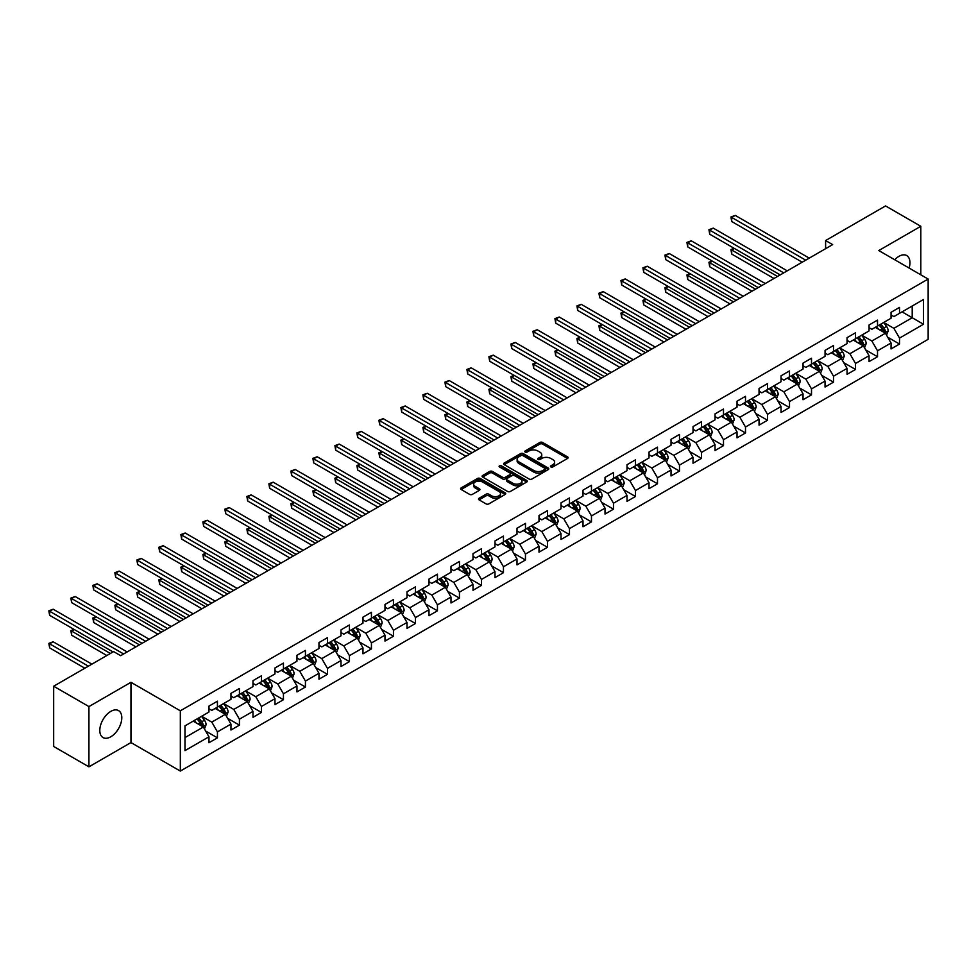 <?xml version="1.0" encoding="UTF-8"?>
<svg xmlns="http://www.w3.org/2000/svg" width="977" height="977" viewBox="0 0 977 977"><rect width="100%" height="100%" fill="white"/><g stroke="black" fill="none" stroke-linecap="round" stroke-linejoin="round"><path stroke-width="1.47" d="M550.894 466.945A1.368 0.794 0 0 0 552.835 466.945L567.539 458.457A1.954 1.136 0 0 0 568.113 457.651A1.954 1.136 0 0 0 567.539 456.857L542.626 442.471A1.954 1.136 0 0 0 539.854 442.471L525.15 450.959A1.368 0.794 0 0 0 527.079 452.082L528.984 450.983A6.265 3.615 0 0 1 537.851 450.983L539.927 452.18A6.265 3.615 0 0 1 541.759 454.732A6.265 3.615 0 0 1 539.927 457.297L538.022 458.396A1.368 0.794 0 0 0 539.963 459.508L541.856 458.408A6.265 3.615 0 0 1 550.723 458.408L552.799 459.605A6.265 3.615 0 0 1 554.631 462.17A6.265 3.615 0 0 1 552.799 464.722L550.894 465.821A1.368 0.794 0 0 0 550.894 466.945L550.894 465.821M110.792 736.78A15.559 8.988 120 0 0 120.965 723.078A15.559 8.988 120 0 0 118.571 710.609A15.559 8.988 120 0 0 110.792 711.378A15.559 8.988 120 0 0 100.631 725.093A15.559 8.988 120 0 0 103.012 737.55A15.559 8.988 120 0 0 110.792 736.78M909.111 268.064A15.559 8.988 120 0 0 906.729 255.571A15.559 8.988 120 0 0 898.95 256.34A15.559 8.988 120 0 0 894.724 259.76M479.072 498.258A1.954 1.136 0 0 0 478.498 499.052A1.954 1.136 0 0 0 479.072 499.858L486.07 503.888A1.954 1.136 0 0 0 488.842 503.888L505.17 494.46A1.954 1.136 0 0 0 505.744 493.666A1.954 1.136 0 0 0 505.17 492.86L480.257 478.474A1.954 1.136 0 0 0 477.484 478.474L461.144 487.902A1.954 1.136 0 0 0 460.57 488.708A1.954 1.136 0 0 0 461.144 489.501L469.595 494.374A1.954 1.136 0 0 0 472.367 494.374L479.353 490.344A1.954 1.136 0 0 0 479.927 489.55A1.954 1.136 0 0 0 479.353 488.744L475.164 486.326A5.239 3.029 0 0 1 473.637 484.189A5.239 3.029 0 0 1 476.861 481.392A5.239 3.029 0 0 1 482.577 482.052L498.978 491.516A5.239 3.029 0 0 1 500.517 493.666A5.239 3.029 0 0 1 497.281 496.45A5.239 3.029 0 0 1 491.578 495.803L488.842 494.215A1.954 1.136 0 0 0 486.07 494.215L479.072 498.258L479.072 499.858L486.07 495.852L486.07 494.215M130.967 682.3L88.931 706.579L53.674 686.22L53.674 746.477L88.931 766.835L130.967 742.569L180.33 771.073L180.33 710.804L130.967 682.3L130.967 742.569M920.81 274.818L920.81 226.285L878.787 250.552L928.15 279.056L180.33 710.804M920.81 226.285L885.553 205.927L825.614 240.537L825.614 248.683M53.674 686.22L113.613 651.61L120.672 655.677L832.66 244.616L825.614 240.537M529.131 479.035A1.954 1.136 0 0 0 531.891 479.035L548.231 469.607A1.954 1.136 0 0 0 548.805 468.801A1.954 1.136 0 0 0 548.231 468.007L523.306 453.621A1.954 1.136 0 0 0 520.546 453.621L504.205 463.049A1.954 1.136 0 0 0 503.631 463.843A1.954 1.136 0 0 0 504.205 464.649L529.131 479.035M499.98 467.238A1.368 0.794 0 0 1 501.372 467.433L501.372 465.809L526.701 480.428A1.954 1.136 0 0 1 527.275 481.234A1.954 1.136 0 0 1 526.701 482.027L510.36 491.468A1.954 1.136 0 0 1 507.6 491.468L482.675 477.069L489.672 473.063L489.672 471.439L482.675 475.481A1.954 1.136 0 0 0 482.101 476.275A1.954 1.136 0 0 0 482.675 477.069L482.675 475.481M489.672 473.063A1.954 1.136 0 0 1 492.432 473.063L492.432 471.439A1.954 1.136 0 0 0 489.672 471.439M492.432 471.439L502.544 477.277A1.954 1.136 0 0 0 505.317 477.277L509.945 474.602A1.954 1.136 0 0 0 510.519 473.796A1.954 1.136 0 0 0 509.945 473.002L499.43 466.921A1.368 0.794 0 0 1 501.372 465.809M180.33 771.073L928.15 339.324L928.15 279.056M205.646 731.04L217.431 737.843L217.431 731.895L230.963 724.079L230.963 730.027L239.426 725.142L239.426 719.194L252.97 711.378L252.97 717.326L261.433 712.441L261.433 706.493L274.977 698.677L274.977 704.625L283.44 699.727L283.44 693.792L296.971 685.976L296.971 691.911L305.435 687.026L305.435 681.091L318.978 673.263L318.978 679.21L327.442 674.325L327.442 668.378L340.985 660.562L340.985 666.509L349.448 661.624L349.448 655.677L362.98 647.861L362.98 653.808L371.443 648.923L371.443 642.976L384.987 635.16L384.987 641.107L393.45 636.222L393.45 630.275L406.994 622.459L406.994 628.394L415.457 623.509L415.457 617.574L428.988 609.746L428.988 615.693L437.452 610.808L437.452 604.861L450.995 597.045L450.995 602.992L459.459 598.107L459.459 592.16L473.002 584.344L473.002 590.291L481.466 585.406L481.466 579.459L494.997 571.643L494.997 577.59L503.46 572.705L503.46 566.758L517.004 558.942L517.004 564.877L525.467 559.992L525.467 554.057L539.011 546.241L539.011 552.176L547.474 547.291L547.474 541.343L561.006 533.527L561.006 539.475L569.469 534.59L569.469 528.642L583.013 520.826L583.013 526.774L591.476 521.889L591.476 515.941L605.019 508.125L605.019 514.073L613.483 509.188L613.483 503.24L627.014 495.424L627.014 501.372L635.477 496.475L635.477 490.539L649.021 482.723L649.021 488.659L657.484 483.774L657.484 477.838L671.028 470.01L671.028 475.958L679.491 471.073L679.491 465.125L693.023 457.309L693.023 463.257L701.486 458.372L701.486 452.424L715.03 444.608L715.03 450.556L723.493 445.671L723.493 439.723L737.037 431.907L737.037 437.855L745.5 432.97L745.5 427.022L759.044 419.206L759.044 425.142L767.495 420.257L767.495 414.321L781.038 406.493L781.038 412.441L789.501 407.556L789.501 401.608L803.045 393.792L803.045 399.74L811.508 394.855L811.508 388.907L825.052 381.091L825.052 387.039L833.503 382.154L833.503 376.206L847.047 368.39L847.047 374.338L855.51 369.453L855.51 363.505L869.054 355.689L869.054 361.624L877.517 356.739L877.517 350.804L891.061 342.988L891.061 348.923L899.524 344.038L899.524 338.091L923.497 324.254L923.497 299.499L912.213 306.009L912.213 317.733L923.497 324.254M217.431 737.843L208.968 742.728L208.968 736.78L184.983 750.629L184.983 725.874L208.968 712.025L208.968 706.09L217.431 701.193L217.431 707.14L230.963 699.324L230.963 693.377L239.426 688.492L239.426 694.439L252.97 686.623L252.97 680.676L261.433 675.791L261.433 681.738L274.977 673.922L274.977 667.975L283.44 663.09L283.44 669.037L296.971 661.221L296.971 655.274L305.435 650.389L305.435 656.324L318.978 648.508L318.978 642.573L327.442 637.688L327.442 643.623L340.985 635.807L340.985 629.86L349.448 624.975L349.448 630.922L362.98 623.106L362.98 617.159L371.443 612.274L371.443 618.221L384.987 610.405L384.987 604.458L393.45 599.573L393.45 605.52L406.994 597.704L406.994 591.757L415.457 586.872L415.457 592.819L428.988 584.991L428.988 579.056L437.452 574.171L437.452 580.106L450.995 572.29L450.995 566.342L459.459 561.457L459.459 567.405L473.002 559.589L473.002 553.641L481.466 548.756L481.466 554.704L494.997 546.888L494.997 540.94L503.46 536.055L503.46 542.003L517.004 534.187L517.004 528.239L525.467 523.354L525.467 529.302L539.011 521.474L539.011 515.538L547.474 510.653L547.474 516.589L561.006 508.773L561.006 502.837L569.469 497.94L569.469 503.888L583.013 496.072L583.013 490.124L591.476 485.239L591.476 491.187L605.019 483.371L605.019 477.423L613.483 472.538L613.483 478.486L627.014 470.67L627.014 464.722L635.477 459.837L635.477 465.785L649.021 457.969L649.021 452.021L657.484 447.136L657.484 453.072L671.028 445.256L671.028 439.32L679.491 434.435L679.491 440.371L693.023 432.555L693.023 426.607L701.486 421.722L701.486 427.67L715.03 419.854L715.03 413.906L723.493 409.021L723.493 414.969L737.037 407.153L737.037 401.205L745.5 396.32L745.5 402.268L759.044 394.452L759.044 388.504L767.495 383.619L767.495 389.567L781.038 381.738L781.038 375.803L789.501 370.918L789.501 376.853L803.045 369.037L803.045 363.09L811.508 358.205L811.508 364.152L825.052 356.336L825.052 350.389L833.503 345.504L833.503 351.451L847.047 343.635L847.047 337.688L855.51 332.803L855.51 338.75L869.054 330.934L869.054 324.987L877.517 320.102L877.517 326.049L891.061 318.221L891.061 312.286L899.524 307.401L899.524 313.336L923.497 299.499M215.172 708.447L225.321 714.309L211.789 722.125L201.628 716.263M208.968 708.777L211.789 710.401L217.431 707.14M211.789 722.125L217.431 731.895M225.321 714.309L230.963 724.079M237.167 695.746L247.328 701.608L233.784 709.424L223.635 703.562M230.963 696.064L233.784 697.7L239.426 694.439M233.784 709.424L239.426 719.194M247.328 701.608L252.97 711.378M259.174 683.045L269.334 688.907L255.791 696.723L245.63 690.861M252.97 683.363L255.791 684.999L261.433 681.738M255.791 696.723L261.433 706.493M269.334 688.907L274.977 698.677M281.181 670.332L291.329 676.194L277.798 684.022L267.637 678.148M274.977 670.662L277.798 672.286L283.44 669.037M277.798 684.022L283.44 693.792M291.329 676.194L296.971 685.976M303.175 657.631L313.336 663.493L299.792 671.309L289.644 665.447M296.971 657.961L299.792 659.585L305.435 656.324M299.792 671.309L305.435 681.091M313.336 663.493L318.978 673.263M325.182 644.93L335.343 650.792L321.799 658.608L311.639 652.746M318.978 645.26L321.799 646.884L327.442 643.623M321.799 658.608L327.442 668.378M335.343 650.792L340.985 660.562M347.189 632.229L357.338 638.091L343.806 645.907L333.645 640.045M340.985 632.546L343.806 634.183L349.448 630.922M343.806 645.907L349.448 655.677M357.338 638.091L362.98 647.861M369.196 619.528L379.345 625.39L365.801 633.206L355.652 627.344M362.98 619.845L365.801 621.482L371.443 618.221M365.801 633.206L371.443 642.976M379.345 625.39L384.987 635.16M391.191 606.815L401.352 612.689L387.808 620.505L377.647 614.643M384.987 607.144L387.808 608.769L393.45 605.52M387.808 620.505L393.45 630.275M401.352 612.689L406.994 622.459M413.198 594.114L423.346 599.976L409.815 607.792L399.654 601.93M406.994 594.443L409.815 596.068L415.457 592.819M409.815 607.792L415.457 617.574M423.346 599.976L428.988 609.746M435.205 581.413L445.353 587.275L431.81 595.091L421.661 589.229M428.988 581.742L431.81 583.367L437.452 580.106M431.81 595.091L437.452 604.861M445.353 587.275L450.995 597.045M457.199 568.712L467.36 574.574L453.817 582.39L443.656 576.528M450.995 569.041L453.817 570.666L459.459 567.405M453.817 582.39L459.459 592.16M467.36 574.574L473.002 584.344M479.206 556.011L489.355 561.873L475.823 569.689L465.663 563.827M473.002 556.328L475.823 557.965L481.466 554.704M475.823 569.689L481.466 579.459M489.355 561.873L494.997 571.643M501.213 543.297L511.362 549.172L497.818 556.988L487.67 551.126M494.997 543.627L497.818 545.251L503.46 542.003M497.818 556.988L503.46 566.758M511.362 549.172L517.004 558.942M523.208 530.596L533.369 536.458L519.825 544.274L509.676 538.412M517.004 530.926L519.825 532.55L525.467 529.302M519.825 544.274L525.467 554.057M533.369 536.458L539.011 546.241M545.215 517.895L555.363 523.757L541.832 531.573L531.671 525.711M539.011 518.225L541.832 519.849L547.474 516.589M541.832 531.573L547.474 541.343M555.363 523.757L561.006 533.527M567.222 505.194L577.37 511.056L563.827 518.872L553.678 513.01M561.006 505.524L563.827 507.148L569.469 503.888M563.827 518.872L569.469 528.642M577.37 511.056L583.013 520.826M589.216 492.493L599.377 498.355L585.834 506.171L575.685 500.309M583.013 492.811L585.834 494.447L591.476 491.187M585.834 506.171L591.476 515.941M599.377 498.355L605.019 508.125M611.223 479.792L621.372 485.654L607.841 493.47L597.68 487.608M605.019 480.11L607.841 481.746L613.483 478.486M607.841 493.47L613.483 503.24M621.372 485.654L627.014 495.424M633.23 467.079L643.379 472.941L629.835 480.769L619.687 474.895M627.014 467.409L629.835 469.033L635.477 465.785M629.835 480.769L635.477 490.539M643.379 472.941L649.021 482.723M655.225 454.378L665.386 460.24L651.842 468.056L641.694 462.194M649.021 454.708L651.842 456.332L657.484 453.072M651.842 468.056L657.484 477.838M665.386 460.24L671.028 470.01M677.232 441.677L687.393 447.539L673.849 455.355L663.688 449.493M671.028 442.007L673.849 443.631L679.491 440.371M673.849 455.355L679.491 465.125M687.393 447.539L693.023 457.309M699.239 428.976L709.387 434.838L695.844 442.654L685.695 436.792M693.023 429.294L695.844 430.93L701.486 427.67M695.844 442.654L701.486 452.424M709.387 434.838L715.03 444.608M721.234 416.275L731.394 422.137L717.851 429.953L707.702 424.091M715.03 416.593L717.851 418.229L723.493 414.969M717.851 429.953L723.493 439.723M731.394 422.137L737.037 431.907M743.241 403.562L753.401 409.436L739.858 417.252L729.697 411.39M737.037 403.892L739.858 405.516L745.5 402.268M739.858 417.252L745.5 427.022M753.401 409.436L759.044 419.206M765.247 390.861L775.396 396.723L761.852 404.539L751.704 398.677M759.044 391.191L761.852 392.815L767.495 389.567M761.852 404.539L767.495 414.321M775.396 396.723L781.038 406.493M787.242 378.16L797.403 384.022L783.859 391.838L773.711 385.976M781.038 378.49L783.859 380.114L789.501 376.853M783.859 391.838L789.501 401.608M797.403 384.022L803.045 393.792M809.249 365.459L819.41 371.321L805.866 379.137L795.705 373.275M803.045 365.789L805.866 367.413L811.508 364.152M805.866 379.137L811.508 388.907M819.41 371.321L825.052 381.091M831.256 352.758L841.405 358.62L827.873 366.436L817.712 360.574M825.052 353.076L827.873 354.712L833.503 351.451M827.873 366.436L833.503 376.206M841.405 358.62L847.047 368.39M853.251 340.045L863.412 345.919L849.868 353.735L839.719 347.873M847.047 340.375L849.868 341.999L855.51 338.75M849.868 353.735L855.51 363.505M863.412 345.919L869.054 355.689M875.258 327.344L885.418 333.206L871.875 341.022L861.714 335.16M869.054 327.674L871.875 329.298L877.517 326.049M871.875 341.022L877.517 350.804M885.418 333.206L891.061 342.988M902.052 311.871L912.213 317.733L893.882 328.321L883.721 322.459M891.061 314.973L893.882 316.597L899.524 313.336M893.882 328.321L899.524 338.091M88.931 706.579L88.931 766.835M184.983 737.598L203.326 727.01L193.165 721.148M203.326 727.01L208.968 736.78M887.739 337.236L899.524 344.038M865.732 349.949L877.517 356.739M843.737 362.65L855.51 369.453M821.73 375.351L833.503 382.154M799.723 388.052L811.508 394.855M777.729 400.753L789.501 407.556M755.722 413.466L767.495 420.257M733.715 426.167L745.5 432.97M711.72 438.868L723.493 445.671M689.713 451.569L701.486 458.372M667.706 464.27L679.491 471.073M645.712 476.984L657.484 483.774M623.705 489.685L635.477 496.475M601.698 502.386L613.483 509.188M579.703 515.087L591.476 521.889M557.696 527.788L569.469 534.59M535.689 540.489L547.474 547.291M513.694 553.202L525.467 559.992M491.687 565.903L503.46 572.705M469.681 578.604L481.466 585.406M447.686 591.305L459.459 598.107M425.679 604.006L437.452 610.808M403.672 616.719L415.457 623.509M381.677 629.42L393.45 636.222M359.67 642.121L371.443 648.923M337.663 654.822L349.448 661.624M315.669 667.523L327.442 674.325M293.662 680.236L305.435 687.026M271.655 692.937L283.44 699.727M249.66 705.638L261.433 712.441M227.653 718.339L239.426 725.142M551.443 467.14L552.799 466.359A6.265 3.615 0 0 0 554.631 463.794L554.631 462.17M541.759 454.732L541.759 456.369A6.265 3.615 0 0 1 539.927 458.921L538.571 459.703M567.539 456.857L567.539 458.457L542.626 444.095A1.954 1.136 0 0 0 539.854 444.095L525.687 452.266M548.231 468.007L548.231 469.607L523.306 455.245A1.954 1.136 0 0 0 520.546 455.245L504.23 464.661M544.775 469.363A1.368 0.794 0 0 0 544.775 468.239L522.89 455.612A1.368 0.794 0 0 0 520.961 455.612L518.946 456.772A6.265 3.615 0 0 0 517.114 459.337A6.265 3.615 0 0 0 518.946 461.889L533.906 470.523A6.265 3.615 0 0 0 542.76 470.523L544.775 469.363L544.775 470.987A1.368 0.794 0 0 0 545.166 470.425L545.166 468.801M517.114 459.337L517.114 460.961A6.265 3.615 0 0 0 518.946 463.513L518.946 461.889M544.775 470.987L542.76 472.147A6.265 3.615 0 0 1 533.906 472.147L518.946 463.513M492.432 473.063L502.544 478.901A1.954 1.136 0 0 0 505.317 478.901L509.945 476.226A1.954 1.136 0 0 0 510.519 475.433L510.519 473.796M501.372 467.433L526.676 482.052M513.035 483.334A5.239 3.029 0 0 0 518.738 483.981A5.239 3.029 0 0 0 521.974 481.197A5.239 3.029 0 0 0 520.436 479.048L514.659 475.714A1.954 1.136 0 0 0 511.887 475.714L507.246 478.388A1.954 1.136 0 0 0 506.672 479.194A1.954 1.136 0 0 0 507.246 479.988L513.035 483.334L513.035 484.958A5.239 3.029 0 0 0 518.738 485.618A5.239 3.029 0 0 0 521.974 482.821L521.974 481.197M506.672 479.194L506.672 480.818A1.954 1.136 0 0 0 507.246 481.624L507.246 479.988M513.035 484.958L507.246 481.624M500.517 493.666L500.517 495.29A5.239 3.029 0 0 1 497.281 498.087A5.239 3.029 0 0 1 491.578 497.427L488.842 495.852A1.954 1.136 0 0 0 486.07 495.852M473.637 484.189L473.637 485.813A5.239 3.029 0 0 0 475.164 487.95L475.164 486.326M479.353 488.744L479.353 490.344L475.164 487.95M505.17 492.86L505.17 494.46L480.257 480.098A1.954 1.136 0 0 0 477.484 480.098L461.181 489.514M886.53 335.135L888.203 330.91A5.288 3.053 -120 0 0 886.518 326.416L883.611 322.532M878.531 329.237L876.552 326.599M734.399 248.463L731.712 250.014L731.712 254.081L773.992 278.494M879.239 325.048L882.146 328.931A5.288 3.053 60 0 1 883.66 332.119L885.357 331.142A5.288 3.053 -120 0 0 883.843 327.954L880.924 324.071M879.605 324.84L882.829 329.151A2.687 1.551 60 0 1 883.318 329.97L885.357 331.142M731.712 254.081L730.943 249.562L777.509 276.454M730.943 249.562L734.093 248.28M805.72 260.163L731.712 217.444L735.241 215.404L809.249 258.136M802.202 262.202L731.712 221.51L731.712 217.444L730.943 216.992L735.241 215.404M731.712 221.51L730.943 216.992M864.523 347.849L866.208 343.623A5.288 3.053 -120 0 0 864.511 339.117L861.604 335.233M856.536 341.938L854.557 339.3M712.392 261.164L709.717 262.715L709.717 266.782L751.985 291.195M857.232 337.749L860.139 341.645A5.288 3.053 60 0 1 861.653 344.82L863.35 343.843A5.288 3.053 -120 0 0 861.836 340.668L858.93 336.772M857.598 337.541L860.835 341.852A2.687 1.551 60 0 1 861.323 342.671L863.35 343.843M709.717 266.782L708.936 262.263L755.514 289.155M708.936 262.263L712.086 260.993M842.516 360.55L844.201 356.324A5.288 3.053 -120 0 0 842.516 351.818L839.597 347.934M834.529 354.639L832.551 352.001M690.397 273.878L687.71 275.416L687.71 279.495L729.978 303.896M835.225 350.462L838.144 354.346A5.288 3.053 60 0 1 839.658 357.521L841.344 356.544A5.288 3.053 -120 0 0 839.829 353.369L836.923 349.485M835.604 350.242L838.828 354.553A2.687 1.551 60 0 1 839.316 355.372L841.344 356.544M687.71 279.495L686.941 274.977L733.507 301.856M686.941 274.977L690.08 273.694M783.725 272.864L709.717 230.145L713.234 228.105L787.242 270.837M780.196 274.903L709.717 234.211L709.717 230.145L708.936 229.693L713.234 228.105M709.717 234.211L708.936 229.693M761.718 285.577L687.71 242.846L691.24 240.806L765.247 283.538M758.189 287.604L687.71 246.912L687.71 242.846L686.941 242.394L691.24 240.806M687.71 246.912L686.941 242.394M820.521 373.251L822.194 369.025A5.288 3.053 -120 0 0 820.509 364.519L817.602 360.635M812.522 367.352L810.544 364.714M668.39 286.579L665.703 288.117L665.703 292.196L707.983 316.597M813.23 363.163L816.137 367.047A5.288 3.053 60 0 1 817.651 370.222L819.349 369.245A5.288 3.053 -120 0 0 817.834 366.07L814.916 362.186M813.597 362.943L816.821 367.254A2.687 1.551 60 0 1 817.309 368.073L819.349 369.245M665.703 292.196L664.934 287.678L711.5 314.557M664.934 287.678L668.073 286.395M798.514 385.952L800.2 381.726A5.288 3.053 -120 0 0 798.502 377.232L795.596 373.336M790.515 380.053L788.549 377.415M646.383 299.28L643.709 300.831L643.709 304.897L685.976 329.298M791.223 375.864L794.13 379.748A5.288 3.053 60 0 1 795.644 382.935L797.342 381.958A5.288 3.053 -120 0 0 795.828 378.771L792.921 374.887M791.59 375.656L794.826 379.968A2.687 1.551 60 0 1 795.315 380.786L797.342 381.958M643.709 304.897L642.927 300.379L689.506 327.271M642.927 300.379L646.078 299.096M776.507 398.653L778.193 394.427A5.288 3.053 -120 0 0 776.507 389.933L773.589 386.037M768.52 392.754L766.542 390.116M624.388 311.981L621.702 313.532L621.702 317.598L663.969 341.999M769.217 388.565L772.135 392.449A5.288 3.053 60 0 1 773.65 395.636L775.335 394.659A5.288 3.053 -120 0 0 773.821 391.472L770.914 387.588M769.583 388.357L772.819 392.669A2.687 1.551 60 0 1 773.308 393.487L775.335 394.659M621.702 317.598L620.932 313.08L667.499 339.972M620.932 313.08L624.071 311.797M739.711 298.278L665.703 255.547L669.233 253.519L743.241 296.239M736.194 300.318L665.703 259.626L665.703 255.547L664.934 255.107L669.233 253.519M665.703 259.626L664.934 255.107M717.716 310.979L643.709 268.248L647.226 266.22L721.234 308.94M714.187 313.019L643.709 272.327L643.709 268.248L642.927 267.808L647.226 266.22M643.709 272.327L642.927 267.808M695.709 323.68L621.702 280.961L625.231 278.921L699.239 321.653M692.18 325.72L621.702 285.028L621.702 280.961L620.932 280.509L625.231 278.921M621.702 285.028L620.932 280.509M754.513 411.366L756.186 407.128A5.288 3.053 -120 0 0 754.5 402.634L751.594 398.75M746.513 405.455L744.535 402.817M602.382 324.682L599.695 326.233L599.695 330.299L641.974 354.712M747.222 401.266L750.128 405.162A5.288 3.053 60 0 1 751.643 408.337L753.34 407.36A5.288 3.053 -120 0 0 751.826 404.185L748.907 400.289M747.588 401.058L750.812 405.37A2.687 1.551 60 0 1 751.301 406.188L753.34 407.36M599.695 330.299L598.925 325.781L645.492 352.673M598.925 325.781L602.064 324.511M673.703 336.381L599.695 293.662L603.224 291.622L677.232 334.354M670.185 338.421L599.695 297.729L599.695 293.662L598.925 293.21L603.224 291.622M599.695 297.729L598.925 293.21M732.506 424.067L734.179 419.841A5.288 3.053 -120 0 0 732.494 415.335L729.587 411.451M724.507 418.156L722.54 415.518M580.375 337.383L577.7 338.934L577.7 343.012L619.968 367.413M725.215 413.979L728.121 417.863A5.288 3.053 60 0 1 729.636 421.038L731.333 420.061A5.288 3.053 -120 0 0 729.819 416.886L726.912 413.002M725.581 413.76L728.818 418.071A2.687 1.551 60 0 1 729.306 418.889L731.333 420.061M577.7 343.012L576.918 338.482L623.497 365.374M576.918 338.482L580.069 337.212M651.708 349.094L577.7 306.363L581.217 304.323L655.225 347.055M648.178 351.122L577.7 310.43L577.7 306.363L576.918 305.911L581.217 304.323M577.7 310.43L576.918 305.911M710.499 436.768L712.184 432.542A5.288 3.053 -120 0 0 710.499 428.036L707.58 424.152M702.512 430.869L700.533 428.219M558.38 350.096L555.693 351.635L555.693 355.713L597.961 380.114M703.208 426.68L706.127 430.564A5.288 3.053 60 0 1 707.641 433.739L709.326 432.762A5.288 3.053 -120 0 0 707.812 429.587L704.906 425.703M703.574 426.46L706.811 430.772A2.687 1.551 60 0 1 707.299 431.59L709.326 432.762M555.693 355.713L554.924 351.195L601.49 378.075M554.924 351.195L558.062 349.913M629.701 361.795L555.693 319.064L559.223 317.024L633.23 359.756M626.172 363.823L555.693 323.143L555.693 319.064L554.924 318.612L559.223 317.024M555.693 323.143L554.924 318.612M688.504 449.469L690.177 445.243A5.288 3.053 -120 0 0 688.492 440.737L685.585 436.853M680.505 443.57L678.526 440.932M536.373 362.797L533.686 364.348L533.686 368.414L575.966 392.815M681.213 439.381L684.12 443.265A5.288 3.053 60 0 1 685.634 446.44L687.319 445.463A5.288 3.053 -120 0 0 685.817 442.288L682.899 438.404M681.58 439.174L684.804 443.485A2.687 1.551 60 0 1 685.292 444.303L687.319 445.463M533.686 368.414L532.917 363.896L579.483 390.788M532.917 363.896L536.055 362.614M607.694 374.496L533.686 331.765L537.216 329.738L611.223 372.457M604.165 376.536L533.686 335.844L533.686 331.765L532.917 331.325L537.216 329.738M533.686 335.844L532.917 331.325M666.497 462.17L668.17 457.944A5.288 3.053 -120 0 0 666.485 453.45L663.578 449.554M658.498 456.271L656.532 453.633M514.366 375.498L511.692 377.049L511.692 381.115L553.959 405.516M659.206 452.082L662.113 455.966A5.288 3.053 60 0 1 663.627 459.153L665.325 458.176A5.288 3.053 -120 0 0 663.81 454.989L660.904 451.105M659.573 451.875L662.809 456.186A2.687 1.551 60 0 1 663.298 457.004L665.325 458.176M511.692 381.115L510.91 376.597L557.488 403.489M510.91 376.597L514.061 375.315M585.699 387.197L511.692 344.478L515.209 342.438L589.216 385.158M582.17 389.237L511.692 348.545L511.692 344.478L510.91 344.026L515.209 342.438M511.692 348.545L510.91 344.026M644.49 474.871L646.176 470.645A5.288 3.053 -120 0 0 644.49 466.151L641.571 462.268M636.503 468.972L634.525 466.334M492.359 388.199L489.685 389.75L489.685 393.816L531.952 418.229M637.199 464.783L640.118 468.679A5.288 3.053 60 0 1 641.633 471.854L643.318 470.877A5.288 3.053 -120 0 0 641.804 467.702L638.897 463.806M637.566 464.576L640.802 468.887A2.687 1.551 60 0 1 641.291 469.705L643.318 470.877M489.685 393.816L488.903 389.298L535.481 416.19M488.903 389.298L492.054 388.028M563.692 399.898L489.685 357.179L493.214 355.139L567.222 397.871M560.163 401.938L489.685 361.246L489.685 357.179L488.903 356.727L493.214 355.139M489.685 361.246L488.903 356.727M622.496 487.584L624.169 483.359A5.288 3.053 -120 0 0 622.483 478.852L619.577 474.969M614.496 481.673L612.518 479.035M470.364 400.9L467.678 402.451L467.678 406.517L509.957 430.93M615.205 477.497L618.111 481.38A5.288 3.053 60 0 1 619.626 484.555L621.311 483.578A5.288 3.053 -120 0 0 619.809 480.403L616.89 476.507M615.571 477.277L618.795 481.588A2.687 1.551 60 0 1 619.284 482.406L621.311 483.578M467.678 406.517L466.908 401.999L513.475 428.891M466.908 401.999L470.047 400.729M541.685 412.612L467.678 369.88L471.207 367.84L545.215 410.572M538.156 414.639L467.678 373.947L467.678 369.88L466.908 369.428L471.207 367.84M467.678 373.947L466.908 369.428M600.489 500.285L602.162 496.06A5.288 3.053 -120 0 0 600.476 491.553L597.57 487.67M592.489 494.386L590.511 491.736M448.358 413.613L445.683 415.152L445.683 419.231L487.95 443.631M593.198 490.198L596.104 494.081A5.288 3.053 60 0 1 597.619 497.256L599.316 496.279A5.288 3.053 -120 0 0 597.802 493.104L594.895 489.221M593.564 489.978L596.8 494.289A2.687 1.551 60 0 1 597.289 495.107L599.316 496.279M445.683 419.231L444.901 414.712L491.48 441.592M444.901 414.712L448.052 413.43M519.691 425.313L445.683 382.581L449.2 380.541L523.208 423.273M516.161 427.34L445.683 386.648L445.683 382.581L444.901 382.129L449.2 380.541M445.683 386.648L444.901 382.129M578.482 512.986L580.167 508.761A5.288 3.053 -120 0 0 578.482 504.254L575.563 500.371M570.495 507.087L568.516 504.45M426.351 426.314L423.676 427.853L423.676 431.932L465.944 456.332M571.191 502.899L574.11 506.782A5.288 3.053 60 0 1 575.624 509.957L577.309 508.98A5.288 3.053 -120 0 0 575.795 505.805L572.888 501.922M571.557 502.679L574.794 506.99A2.687 1.551 60 0 1 575.282 507.808L577.309 508.98M423.676 431.932L422.894 427.413L469.473 454.293M422.894 427.413L426.045 426.131M497.684 438.014L423.676 395.282L427.205 393.255L501.213 435.974M494.154 440.053L423.676 399.361L423.676 395.282L422.894 394.842L427.205 393.255M423.676 399.361L422.894 394.842M556.487 525.687L558.16 521.462A5.288 3.053 -120 0 0 556.475 516.967L553.568 513.072M548.488 519.788L546.509 517.151M404.356 439.015L401.669 440.566L401.669 444.633L443.949 469.033M549.196 515.6L552.103 519.483A5.288 3.053 60 0 1 553.617 522.671L555.302 521.694A5.288 3.053 -120 0 0 553.8 518.506L550.881 514.623M549.562 515.392L552.787 519.703A2.687 1.551 60 0 1 553.275 520.521L555.302 521.694M401.669 444.633L400.9 440.114L447.466 467.006M400.9 440.114L404.038 438.832M475.677 450.715L401.669 407.983L405.199 405.956L479.206 448.675M472.147 452.754L401.669 412.062L401.669 407.983L400.9 407.543L405.199 405.956M401.669 412.062L400.9 407.543M534.48 538.388L536.153 534.163A5.288 3.053 -120 0 0 534.468 529.668L531.561 525.785M526.481 532.489L524.502 529.852M382.349 451.716L379.674 453.267L379.674 457.334L421.942 481.746M527.189 528.301L530.096 532.184A5.288 3.053 60 0 1 531.61 535.372L533.308 534.395A5.288 3.053 -120 0 0 531.793 531.207L528.875 527.324M527.556 528.093L530.792 532.404A2.687 1.551 60 0 1 531.28 533.222L533.308 534.395M379.674 457.334L378.893 452.815L425.471 479.707M378.893 452.815L382.044 451.533M453.67 463.416L379.674 420.696L383.192 418.657L457.199 461.388M450.153 465.455L379.674 424.763L379.674 420.696L378.893 420.244L383.192 418.657M379.674 424.763L378.893 420.244M512.473 551.101L514.158 546.876A5.288 3.053 -120 0 0 512.473 542.369L509.554 538.486M504.486 545.19L502.508 542.553M360.342 464.417L357.667 465.968L357.667 470.035L399.935 494.447M505.182 541.002L508.101 544.897A5.288 3.053 60 0 1 509.603 548.073L511.301 547.096A5.288 3.053 -120 0 0 509.786 543.92L506.88 540.025M505.549 540.794L508.785 545.105A2.687 1.551 60 0 1 509.273 545.923L511.301 547.096M357.667 470.035L356.886 465.516L403.464 492.408M356.886 465.516L360.037 464.246M431.675 476.117L357.667 433.397L361.197 431.358L435.205 474.089M428.146 478.156L357.667 437.464L357.667 433.397L356.886 432.945L361.197 431.358M357.667 437.464L356.886 432.945M490.478 563.802L492.152 559.577A5.288 3.053 -120 0 0 490.466 555.07L487.56 551.187M482.479 557.891L480.501 555.254M338.347 477.118L335.661 478.669L335.661 482.748L377.94 507.148M483.188 553.715L486.094 557.598A5.288 3.053 60 0 1 487.608 560.774L489.294 559.797A5.288 3.053 -120 0 0 487.792 556.621L484.873 552.738M483.554 553.495L486.778 557.806A2.687 1.551 60 0 1 487.267 558.624L489.294 559.797M335.661 482.748L334.891 478.229L381.457 505.109M334.891 478.229L338.03 476.947M409.668 488.83L335.661 446.098L339.19 444.059L413.198 486.79M406.139 490.857L335.661 450.165L335.661 446.098L334.891 445.646L339.19 444.059M335.661 450.165L334.891 445.646M468.471 576.503L470.145 572.278A5.288 3.053 -120 0 0 468.459 567.771L465.553 563.888M460.472 570.605L458.494 567.967M316.34 489.831L313.666 491.37L313.666 495.449L355.933 519.849M461.181 566.416L464.087 570.299A5.288 3.053 60 0 1 465.602 573.475L467.299 572.498A5.288 3.053 -120 0 0 465.785 569.322L462.866 565.439M461.547 566.196L464.771 570.507A2.687 1.551 60 0 1 465.272 571.325L467.299 572.498M313.666 495.449L312.884 490.93L359.463 517.81M312.884 490.93L316.035 489.648M387.661 501.531L313.666 458.799L317.183 456.772L391.191 499.491M384.144 503.57L313.666 462.878L313.666 458.799L312.884 458.36L317.183 456.772M313.666 462.878L312.884 458.36M446.465 589.204L448.15 584.979A5.288 3.053 -120 0 0 446.465 580.485L443.546 576.589M438.478 583.306L436.499 580.668M294.333 502.532L291.659 504.083L291.659 508.15L333.926 532.55M439.174 579.117L442.092 583A5.288 3.053 60 0 1 443.595 586.188L445.292 585.211A5.288 3.053 -120 0 0 443.778 582.023L440.871 578.14M439.54 578.909L442.776 583.22A2.687 1.551 60 0 1 443.265 584.038L445.292 585.211M291.659 508.15L290.877 503.631L337.456 530.523M290.877 503.631L294.028 502.349M365.667 514.232L291.659 471.5L295.188 469.473L369.196 512.192M362.137 516.271L291.659 475.579L291.659 471.5L290.877 471.061L295.188 469.473M291.659 475.579L290.877 471.061M424.47 601.905L426.143 597.68A5.288 3.053 -120 0 0 424.458 593.186L421.551 589.29M416.471 596.007L414.492 593.369M272.339 515.233L269.652 516.784L269.652 520.851L311.932 545.251M417.179 591.818L420.086 595.701A5.288 3.053 60 0 1 421.6 598.889L423.285 597.912A5.288 3.053 -120 0 0 421.771 594.724L418.864 590.841M417.545 591.61L420.769 595.921A2.687 1.551 60 0 1 421.258 596.739L423.285 597.912M269.652 520.851L268.883 516.332L315.449 543.224M268.883 516.332L272.021 515.05M343.66 526.933L269.652 484.213L273.181 482.174L347.189 524.905M340.13 528.972L269.652 488.28L269.652 484.213L268.883 483.762L273.181 482.174M269.652 488.28L268.883 483.762M402.463 614.618L404.136 610.381A5.288 3.053 -120 0 0 402.451 605.887L399.544 602.003M394.464 608.708L392.485 606.07M250.332 527.934L247.657 529.485L247.657 533.552L289.925 557.965M395.172 604.519L398.079 608.415A5.288 3.053 60 0 1 399.593 611.59L401.291 610.613A5.288 3.053 -120 0 0 399.776 607.438L396.857 603.542M395.538 604.311L398.763 608.622A2.687 1.551 60 0 1 399.263 609.44L401.291 610.613M247.657 533.552L246.876 529.033L293.454 555.925M246.876 529.033L250.027 527.763M321.653 539.634L247.657 496.914L251.174 494.875L325.182 537.606M318.136 541.673L247.657 500.981L247.657 496.914L246.876 496.463L251.174 494.875M247.657 500.981L246.876 496.463M380.456 627.319L382.141 623.094A5.288 3.053 -120 0 0 380.456 618.588L377.537 614.704M372.469 621.409L370.491 618.771M228.325 540.635L225.65 542.186L225.65 546.265L267.918 570.666M373.165 617.232L376.084 621.116A5.288 3.053 60 0 1 377.586 624.291L379.284 623.314A5.288 3.053 -120 0 0 377.769 620.139L374.863 616.255M373.532 617.012L376.768 621.323A2.687 1.551 60 0 1 377.256 622.141L379.284 623.314M225.65 546.265L224.869 541.734L271.447 568.626M224.869 541.734L228.02 540.464M299.658 552.347L225.65 509.615L229.18 507.576L303.175 550.307M296.129 554.374L225.65 513.682L225.65 509.615L224.869 509.164L229.18 507.576M225.65 513.682L224.869 509.164M358.461 640.02L360.134 635.795A5.288 3.053 -120 0 0 358.449 631.289L355.543 627.405M350.462 634.122L348.484 631.472M206.33 553.348L203.643 554.887L203.643 558.966L245.911 583.367M351.17 629.933L354.077 633.817A5.288 3.053 60 0 1 355.591 636.992L357.277 636.015A5.288 3.053 -120 0 0 355.762 632.84L352.856 628.956M351.537 629.713L354.761 634.024A2.687 1.551 60 0 1 355.249 634.842L357.277 636.015M203.643 558.966L202.874 554.447L249.44 581.327M202.874 554.447L206.013 553.165M277.651 565.048L203.643 522.316L207.173 520.277L281.181 563.008M274.122 567.075L203.643 526.395L203.643 522.316L202.874 521.865L207.173 520.277M203.643 526.395L202.874 521.865M336.454 652.721L338.127 648.496A5.288 3.053 -120 0 0 336.442 643.99L333.536 640.106M328.455 646.823L326.477 644.185M184.323 566.049L181.649 567.6L181.649 571.667L223.916 596.068M329.164 642.634L332.07 646.518A5.288 3.053 60 0 1 333.584 649.693L335.282 648.716A5.288 3.053 -120 0 0 333.768 645.541L330.849 641.657M329.53 642.426L332.754 646.737A2.687 1.551 60 0 1 333.255 647.556L335.282 648.716M181.649 571.667L180.867 567.148L227.446 594.04M180.867 567.148L184.018 565.866M255.644 577.749L181.649 535.017L185.166 532.99L259.174 575.709M252.127 579.788L181.649 539.096L181.649 535.017L180.867 534.578L185.166 532.99M181.649 539.096L180.867 534.578M314.447 665.422L316.133 661.197A5.288 3.053 -120 0 0 314.447 656.703L311.529 652.807M306.46 659.524L304.482 656.886M162.316 578.75L159.642 580.301L159.642 584.368L201.909 608.769M307.157 655.335L310.075 659.219A5.288 3.053 60 0 1 311.578 662.406L313.275 661.429A5.288 3.053 -120 0 0 311.761 658.242L308.854 654.358M307.523 655.127L310.759 659.438A2.687 1.551 60 0 1 311.248 660.257L313.275 661.429M159.642 584.368L158.86 579.85L205.439 606.741M158.86 579.85L162.011 578.567M233.65 590.45L159.642 547.731L163.171 545.691L237.167 588.41M230.12 592.489L159.642 551.797L159.642 547.731L158.86 547.279L163.171 545.691M159.642 551.797L158.86 547.279M292.453 678.123L294.126 673.898A5.288 3.053 -120 0 0 292.441 669.404L289.534 665.52M284.454 672.225L282.475 669.587M140.322 591.451L137.635 593.002L137.635 597.069L179.902 621.482M285.15 668.036L288.068 671.932A5.288 3.053 60 0 1 289.583 675.107L291.268 674.13A5.288 3.053 -120 0 0 289.754 670.955L286.847 667.059M285.528 667.828L288.752 672.139A2.687 1.551 60 0 1 289.241 672.958L291.268 674.13M137.635 597.069L136.865 592.55L183.432 619.442M136.865 592.55L140.004 591.28M211.643 603.151L137.635 560.432L141.164 558.392L215.172 601.124M208.113 605.19L137.635 564.498L137.635 560.432L136.865 559.98L141.164 558.392M137.635 564.498L136.865 559.98M270.446 690.837L272.119 686.611A5.288 3.053 -120 0 0 270.434 682.105L267.527 678.221M262.447 684.926L260.468 682.288M118.315 604.152L115.64 605.703L115.64 609.77L157.908 634.183M263.155 680.749L266.062 684.633A5.288 3.053 60 0 1 267.576 687.808L269.273 686.831A5.288 3.053 -120 0 0 267.759 683.656L264.84 679.76M263.521 680.529L266.745 684.84A2.687 1.551 60 0 1 267.234 685.659L269.273 686.831M115.64 609.77L114.859 605.251L161.437 632.143M114.859 605.251L118.009 603.981M189.636 615.864L115.64 573.133L119.157 571.093L193.165 613.825M186.119 617.891L115.64 577.199L115.64 573.133L114.859 572.681L119.157 571.093M115.64 577.199L114.859 572.681M248.439 703.538L250.124 699.312A5.288 3.053 -120 0 0 248.439 694.806L245.52 690.922M240.452 697.639L238.473 694.989M96.308 616.866L93.633 618.404L93.633 622.483L135.901 646.884M241.148 693.45L244.067 697.334A5.288 3.053 60 0 1 245.569 700.509L247.266 699.532A5.288 3.053 -120 0 0 245.752 696.357L242.846 692.473M241.514 693.23L244.751 697.541A2.687 1.551 60 0 1 245.239 698.36L247.266 699.532M93.633 622.483L92.852 617.965L139.43 644.844M92.852 617.965L96.002 616.682M167.641 628.565L93.633 585.834L97.163 583.794L171.158 626.526M164.112 630.592L93.633 589.9L93.633 585.834L92.852 585.382L97.163 583.794M93.633 589.9L92.852 585.382M226.444 716.239L228.117 712.013A5.288 3.053 -120 0 0 226.432 707.507L223.513 703.623M218.445 710.34L216.467 707.702M74.313 629.567L71.626 631.105L71.626 635.184L106.847 655.518M219.141 706.151L222.06 710.035A5.288 3.053 60 0 1 223.574 713.21L225.26 712.233A5.288 3.053 -120 0 0 223.745 709.058L220.839 705.174M219.52 705.931L222.744 710.242A2.687 1.551 60 0 1 223.232 711.061L225.26 712.233M71.626 635.184L70.857 630.666L110.377 653.479M70.857 630.666L73.996 629.383M145.634 641.266L71.626 598.535L75.156 596.507L149.163 639.227M142.105 643.306L71.626 602.614L71.626 598.535L70.857 598.095L75.156 596.507M71.626 602.614L70.857 598.095M204.437 728.94L206.11 724.714A5.288 3.053 -120 0 0 204.425 720.22L201.518 716.324M196.438 723.041L194.46 720.403M91.899 664.152L53.149 641.779L49.632 643.819L49.632 647.885L84.84 668.219M197.146 718.852L200.053 722.736A5.288 3.053 60 0 1 201.567 725.923L203.265 724.946A5.288 3.053 -120 0 0 201.75 721.759L198.832 717.875M197.513 718.645L200.737 722.956A2.687 1.551 60 0 1 201.225 723.774L203.265 724.946M49.632 647.885L48.85 643.367L88.37 666.18M48.85 643.367L53.149 641.779M123.627 653.967L49.632 611.236L53.149 609.208L127.157 651.928M113.051 651.928L49.632 615.315L49.632 611.236L48.85 610.796L53.149 609.208M49.632 615.315L48.85 610.796M552.799 466.359L552.799 464.722M538.022 459.508L538.022 458.396M539.927 458.921L539.927 457.297M525.15 452.082L525.15 450.959M539.854 444.095L539.854 442.471M542.626 444.095L542.626 442.471M504.205 464.649L504.205 463.049M520.546 455.245L520.546 453.621M523.306 455.245L523.306 453.621M533.906 472.147L533.906 470.523M542.76 472.147L542.76 470.523M502.544 478.901L502.544 477.277M505.317 478.901L505.317 477.277M509.945 476.226L509.945 474.602M526.701 482.027L526.701 480.428M488.842 495.852L488.842 494.215M491.578 497.427L491.578 495.803M461.144 489.501L461.144 487.902M477.484 480.098L477.484 478.474M480.257 480.098L480.257 478.474M884.893 332.913L888.166 331.02M883.843 327.954L886.518 326.416M880.082 330.128L882.146 328.931M862.886 345.614L866.172 343.721M861.836 340.668L864.511 339.117M858.075 342.829L860.139 341.645M840.892 358.315L844.165 356.422M839.829 353.369L842.516 351.818M836.068 355.543L838.144 354.346M818.885 371.016L822.158 369.123M817.834 366.07L820.509 364.519M814.073 368.244L816.137 367.047M796.878 383.717L800.163 381.824M795.828 378.771L798.502 377.232M792.066 380.945L794.13 379.748M774.871 396.43L778.156 394.537M773.821 391.472L776.507 389.933M770.059 393.646L772.135 392.449M752.876 409.131L756.149 407.238M751.826 404.185L754.5 402.634M748.064 406.347L750.128 405.162M730.869 421.832L734.154 419.939M729.819 416.886L732.494 415.335M726.058 419.06L728.121 417.863M708.862 434.533L712.148 432.64M707.812 429.587L710.499 428.036M704.051 431.761L706.127 430.564M686.868 447.234L690.141 445.341M685.817 442.288L688.492 440.737M682.056 444.462L684.12 443.265M664.861 459.947L668.146 458.054M663.81 454.989L666.485 453.45M660.049 457.163L662.113 455.966M642.854 472.648L646.139 470.755M641.804 467.702L644.49 466.151M638.042 469.864L640.118 468.679M620.859 485.349L624.132 483.456M619.809 480.403L622.483 478.852M616.047 482.565L618.111 481.38M598.852 498.05L602.137 496.157M597.802 493.104L600.476 491.553M594.04 495.278L596.104 494.081M576.845 510.751L580.13 508.858M575.795 505.805L578.482 504.254M572.034 507.979L574.11 506.782M554.851 523.464L558.123 521.571M553.8 518.506L556.475 516.967M550.039 520.68L552.103 519.483M532.844 536.165L536.129 534.272M531.793 531.207L534.468 529.668M528.032 533.381L530.096 532.184M510.837 548.866L514.122 546.973M509.786 543.92L512.473 542.369M506.025 546.082L508.101 544.897M488.842 561.567L492.115 559.674M487.792 556.621L490.466 555.07M484.03 558.795L486.094 557.598M466.835 574.268L470.12 572.375M465.785 569.322L468.459 567.771M462.023 571.496L464.087 570.299M444.828 586.969L448.113 585.076M443.778 582.023L446.465 580.485M440.016 584.197L442.092 583M422.833 599.683L426.106 597.79M421.771 594.724L424.458 593.186M418.022 596.898L420.086 595.701M400.826 612.384L404.112 610.491M399.776 607.438L402.451 605.887M396.015 609.599L398.079 608.415M378.82 625.085L382.105 623.192M377.769 620.139L380.456 618.588M374.008 622.312L376.084 621.116M356.825 637.786L360.098 635.893M355.762 632.84L358.449 631.289M352.013 635.013L354.077 633.817M334.818 650.487L338.103 648.594M333.768 645.541L336.442 643.99M330.006 647.714L332.07 646.518M312.811 663.2L316.096 661.307M311.761 658.242L314.447 656.703M307.999 660.415L310.075 659.219M290.816 675.901L294.089 674.008M289.754 670.955L292.441 669.404M286.005 673.116L288.068 671.932M268.809 688.602L272.082 686.709M267.759 683.656L270.434 682.105M263.998 685.817L266.062 684.633M246.802 701.303L250.088 699.41M245.752 696.357L248.439 694.806M241.991 698.531L244.067 697.334M224.808 714.004L228.081 712.111M223.745 709.058L226.432 707.507M219.996 711.232L222.06 710.035M202.801 726.717L206.074 724.812M201.75 721.759L204.425 720.22M197.989 723.933L200.053 722.736"/></g></svg>
